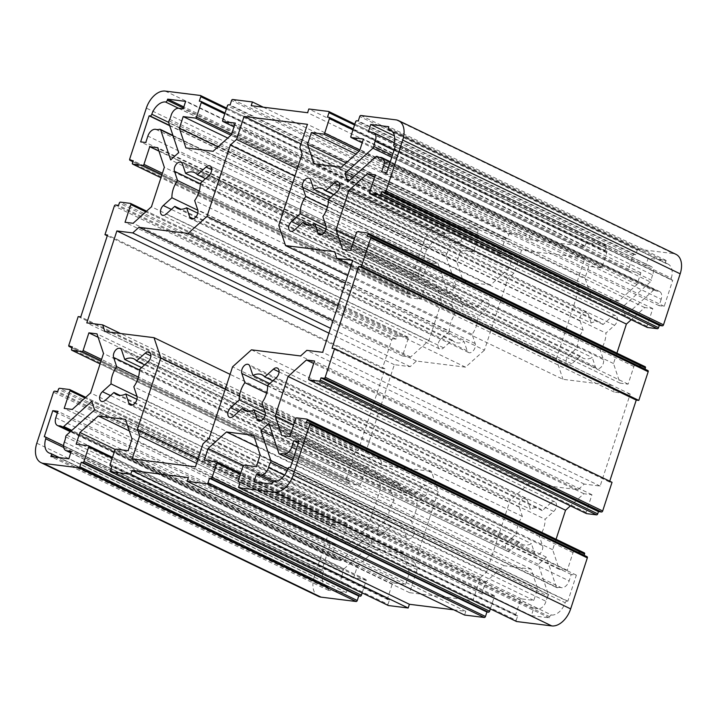 <?xml version="1.0" encoding="UTF-8"?>
<svg xmlns="http://www.w3.org/2000/svg" width="717" height="717" viewBox="0 0 717 717"><rect width="100%" height="100%" fill="white"/><g stroke="black" fill="none" stroke-linecap="round" stroke-linejoin="round"><path stroke-width="0.54" stroke-dasharray="3.58 2.69" d="M339.876 560.595L71.1 431.034L339.786 560.542A1.981 1.255 -64.3 0 0 339.876 560.595A1.981 1.255 -64.3 0 0 341.211 560.237L71.825 430.388M339.786 560.542A14.681 9.258 -64.3 0 0 339.141 560.183A14.681 9.258 -64.3 0 0 336.416 559.583L70.624 431.464M66.618 435.076L344.07 568.814A1.981 1.255 -64.3 0 0 343.138 570.615L65.686 436.877M64.369 442.057L341.821 575.796A14.681 9.258 -64.3 0 0 343.138 570.615M464.58 615.043L465.799 611.314L453.736 609.808M110.579 470.594L388.031 604.332A1.192 0.753 -64.3 0 0 388.157 605.408M388.031 604.332L389.492 599.86L387.96 599.672A1.192 0.753 115.7 0 1 387.556 598.453L392.298 583.934A1.192 0.753 115.7 0 1 393.436 582.912L405.607 584.436L409.443 572.704L402.909 553.103L375.735 549.706L357.398 566.215L353.562 577.947L365.742 579.461A1.192 0.753 115.7 0 1 366.145 580.671L362.148 592.896M36.818 443.178L314.279 576.916A19.843 12.512 -64.3 0 0 318.473 596.392M314.279 576.916L330.949 525.911L53.497 392.172M54.626 391.15L332.079 524.889A1.192 0.753 -64.3 0 0 330.949 525.911M332.079 524.889L335.162 525.274L335.888 523.043A1.192 0.753 115.7 0 1 337.026 522.021L347.019 523.267A1.192 0.753 115.7 0 1 347.422 524.477L341.642 542.169L349.717 543.172L368.054 526.663L380.96 487.202L374.426 467.592L366.351 466.588L360.57 484.271A1.192 0.753 115.7 0 1 359.432 485.292L349.43 484.047A1.192 0.753 115.7 0 1 349.027 482.828L349.762 480.596L346.687 480.211L71.996 347.808M68.823 345.262L346.275 479.001A1.192 0.753 -64.3 0 0 346.687 480.211M346.275 479.001L355.65 450.33L358.213 450.652L384.984 368.744L382.421 368.43L391.787 339.759L114.335 206.021M115.473 204.999L392.925 338.738A1.192 0.753 -64.3 0 0 391.787 339.759M392.925 338.738L395.999 339.123L396.734 336.891A1.192 0.753 115.7 0 1 397.863 335.87L407.865 337.115A1.192 0.753 115.7 0 1 408.269 338.325L402.488 356.008L410.563 357.021L428.9 340.512L441.797 301.05L435.264 281.44L427.189 280.437L421.408 298.12A1.192 0.753 115.7 0 1 420.279 299.141L410.276 297.896A1.192 0.753 115.7 0 1 409.873 296.677L410.608 294.445L407.525 294.06L132.842 161.657M129.669 159.111L407.122 292.85A1.192 0.753 -64.3 0 0 407.525 294.06M407.122 292.85L423.792 241.844L146.34 108.106M165.242 91.086L442.703 224.824A19.843 12.512 -64.3 0 0 423.792 241.844M442.703 224.824L477.827 229.207L226.653 108.133L477.979 229.252A1.192 0.753 -64.3 0 0 477.827 229.207M226.357 109.011L478.23 230.417A1.192 0.753 -64.3 0 0 477.979 229.252M478.23 230.417L476.769 234.889L478.302 235.077A1.192 0.753 115.7 0 1 478.705 236.296L473.964 250.816A1.192 0.753 115.7 0 1 472.826 251.837L460.655 250.314L456.819 262.046L463.352 281.647L490.527 285.043L508.864 268.534L512.7 256.803L500.52 255.288A1.192 0.753 115.7 0 1 500.116 254.078L504.858 239.559A1.192 0.753 115.7 0 1 505.996 238.537L507.528 238.725L508.989 234.262L231.537 100.514M232.675 99.502L510.128 233.24A1.192 0.753 -64.3 0 0 508.989 234.262M510.128 233.24L529.872 235.696L528.653 239.424L585.054 246.46L586.273 242.731L606.017 245.196L354.843 124.122M354.557 125L606.421 246.406A1.192 0.753 -64.3 0 0 606.017 245.196M606.421 246.406L604.96 250.878L606.492 251.067A1.192 0.753 115.7 0 1 606.905 252.285L602.155 266.805A1.192 0.753 115.7 0 1 601.016 267.826L588.845 266.303L585.009 278.035L591.543 297.636L618.717 301.032L637.054 284.524L640.89 272.792L628.71 271.277A1.192 0.753 115.7 0 1 628.307 270.067L633.048 255.548A1.192 0.753 115.7 0 1 634.187 254.526L635.728 254.714L637.18 250.251L359.728 116.504M360.866 115.491L638.318 249.229A1.192 0.753 -64.3 0 0 637.18 250.251M638.318 249.229L673.442 253.603L395.99 119.864M675.979 254.347A19.843 12.512 -64.3 0 0 673.442 253.603M647.155 327.337A1.192 0.753 115.7 0 1 647.03 326.262L652.811 308.579L644.735 307.566L631.256 319.701M616.907 353.114L613.501 363.537L620.026 383.147L628.11 384.151L633.882 366.468A1.192 0.753 115.7 0 1 635.02 365.446L645.022 366.692M645.013 369.165L644.691 370.142L647.774 370.528M609.728 481.206L609.468 481.994L612.031 482.317M586.309 513.489A1.192 0.753 115.7 0 1 586.183 512.413L591.964 494.73L583.889 493.717L570.409 505.852M556.06 539.265L552.655 549.688L559.188 569.298L567.264 570.302L573.044 552.619A1.192 0.753 115.7 0 1 574.174 551.597L584.176 552.852M584.167 555.317L583.853 556.293L586.927 556.679M238.77 486.583L516.222 620.322A1.192 0.753 -64.3 0 0 516.348 621.397M516.222 620.322L517.683 615.849L516.15 615.661A1.192 0.753 115.7 0 1 515.747 614.451L520.488 599.923A1.192 0.753 115.7 0 1 521.626 598.91L533.807 600.425L537.633 588.693L531.1 569.092L503.926 565.704L485.588 582.204L481.752 593.936L493.932 595.451A1.192 0.753 115.7 0 1 494.336 596.661L490.347 608.885M55.809 417.733L333.262 551.472A7.941 5.01 -64.3 0 0 334.947 559.26A7.941 5.01 -64.3 0 0 336.416 559.583M333.262 551.472L335.359 545.063L330.232 544.418L321.718 570.481L45.037 436.841M63.741 447.498L323.179 572.56A1.981 1.255 -64.3 0 0 322.74 570.651A1.981 1.255 -64.3 0 0 322.489 570.58M323.179 572.56A14.681 9.258 -64.3 0 0 326.387 586.64A14.681 9.258 -64.3 0 0 328.036 587.151L50.584 453.413M54.492 457.007L328.682 589.168A1.981 1.255 -64.3 0 0 328.261 587.223A1.981 1.255 -64.3 0 0 328.036 587.151M328.682 589.168L328.314 590.297L346.266 592.529L348.695 585.09L344.277 584.534L70.795 452.705M341.821 575.796A7.941 5.01 -64.3 0 0 343.264 584.238A7.941 5.01 -64.3 0 0 344.277 584.534M344.07 568.814L372.051 543.62L369.201 535.043L341.211 560.237M169.606 125.394L427.386 249.65A1.981 1.255 -64.3 0 0 429.259 247.992L168.638 122.365M427.386 249.65L426.606 249.552L418.092 275.615L423.218 276.26L425.315 269.843L147.863 136.105M155.867 129.383L433.319 263.121A7.941 5.01 -64.3 0 0 425.315 269.843M433.319 263.121A14.681 9.258 -64.3 0 0 437.02 263.049L159.568 129.311M173.111 135.925L438.141 263.677A1.981 1.255 -64.3 0 0 437.666 263.085A1.981 1.255 -64.3 0 0 437.02 263.049M438.141 263.677L448.116 293.603L456.137 286.379L446.162 256.453L168.71 122.715M168.988 120.823L446.44 254.571A1.981 1.255 -64.3 0 0 446.162 256.453M446.44 254.571A14.681 9.258 -64.3 0 0 448.475 249.48L171.022 115.733M178.784 108.276L456.236 242.014A7.941 5.01 -64.3 0 0 448.475 249.48M456.236 242.014L460.646 242.561L463.083 235.122L445.132 232.882L444.773 234.002L183.453 108.043M178.488 108.249L442.909 235.705A1.981 1.255 -64.3 0 0 444.773 234.002M442.909 235.705A14.681 9.258 -64.3 0 0 429.259 247.992M391.769 157.265L650.382 281.924A1.981 1.255 -64.3 0 0 651.314 280.123L392.405 155.32M650.382 281.924L622.401 307.118L625.251 315.695L653.241 290.502L375.789 156.763M378.54 157.095L654.666 290.197A1.981 1.255 -64.3 0 0 654.585 290.143A1.981 1.255 -64.3 0 0 653.241 290.502M654.666 290.197A14.681 9.258 -64.3 0 0 655.311 290.555A14.681 9.258 -64.3 0 0 658.036 291.156L380.584 157.417M388.345 167.751L661.191 299.267A7.941 5.01 -64.3 0 0 659.506 291.478A7.941 5.01 -64.3 0 0 658.036 291.156M661.191 299.267L659.093 305.675L664.22 306.32L672.734 280.257L395.21 146.752M393.821 144.44L671.282 278.178A1.981 1.255 -64.3 0 0 671.712 280.087A1.981 1.255 -64.3 0 0 671.963 280.159M671.282 278.178A14.681 9.258 -64.3 0 0 668.065 264.098A14.681 9.258 -64.3 0 0 666.416 263.587L392.038 131.328M388.318 127.832L665.77 261.571A1.981 1.255 -64.3 0 0 666.192 263.515A1.981 1.255 -64.3 0 0 666.416 263.587M665.77 261.571L666.138 260.45L648.195 258.21L645.757 265.657L650.176 266.204L372.723 132.466M394.045 150.301L652.631 274.943A7.941 5.01 -64.3 0 0 651.188 266.5A7.941 5.01 -64.3 0 0 650.176 266.204M652.631 274.943A14.681 9.258 -64.3 0 0 651.314 280.123M278.859 453.323L556.311 587.062A1.981 1.255 -64.3 0 0 556.786 587.653A1.981 1.255 -64.3 0 0 557.432 587.689L292.778 460.126M556.311 587.062L546.336 557.136L538.324 564.36L548.29 594.285L287.849 468.748M287.185 470.451L548.012 596.177A1.981 1.255 -64.3 0 0 548.29 594.285M548.012 596.177A14.681 9.258 -64.3 0 0 545.978 601.267L284.479 475.21M273.867 481.304L538.216 608.724A7.941 5.01 -64.3 0 0 545.978 601.267M538.216 608.724L533.807 608.177L531.369 615.625L549.321 617.857L549.688 616.737L272.227 482.998M274.091 481.295L551.543 615.034A1.981 1.255 -64.3 0 0 549.688 616.737M551.543 615.034A14.681 9.258 -64.3 0 0 565.193 602.746L287.741 469.008M289.614 467.35L567.066 601.088A1.981 1.255 -64.3 0 0 565.193 602.746M567.066 601.088L567.846 601.187L576.36 575.124L571.234 574.478L569.137 580.895L296.291 449.38M293.307 458.513L561.133 587.617A7.941 5.01 -64.3 0 0 569.137 580.895M561.133 587.617A14.681 9.258 -64.3 0 0 557.432 587.689M591.211 323.044L588.137 313.804A5.951 3.755 -64.3 0 0 586.712 312.056A5.951 3.755 -64.3 0 0 581.612 314.333A5.951 3.755 -64.3 0 0 580.116 321.028L583.19 330.259A19.843 12.512 -64.3 0 0 577.561 347.476L568.931 355.256A5.951 3.755 -64.3 0 0 566.152 360.669A5.951 3.755 -64.3 0 0 567.774 364.899A5.951 3.755 -64.3 0 0 571.79 363.824L580.42 356.053A19.843 12.512 -64.3 0 0 583.127 358.168A19.843 12.512 -64.3 0 0 592.278 357.532L595.352 366.763A5.951 3.755 -64.3 0 0 596.777 368.52A5.951 3.755 -64.3 0 0 601.877 366.244A5.951 3.755 -64.3 0 0 603.373 359.549L600.299 350.317A19.843 12.512 -64.3 0 0 605.928 333.1L614.559 325.321A5.951 3.755 -64.3 0 0 617.337 319.907A5.951 3.755 -64.3 0 0 615.715 315.677A5.951 3.755 -64.3 0 0 611.7 316.744L603.069 324.523A19.843 12.512 -64.3 0 0 600.362 322.408A19.843 12.512 -64.3 0 0 591.211 323.044L330.618 197.426M449.371 331.487L440.74 339.266A5.951 3.755 -64.3 0 0 437.962 344.68A5.951 3.755 -64.3 0 0 439.584 348.91A5.951 3.755 -64.3 0 0 443.599 347.835L452.23 340.064A19.843 12.512 -64.3 0 0 454.937 342.17A19.843 12.512 -64.3 0 0 464.087 341.543L467.161 350.774A5.951 3.755 -64.3 0 0 468.586 352.531A5.951 3.755 -64.3 0 0 473.677 350.255A5.951 3.755 -64.3 0 0 475.183 343.56L472.109 334.328A19.843 12.512 -64.3 0 0 477.737 317.111L486.368 309.332A5.951 3.755 -64.3 0 0 489.146 303.918A5.951 3.755 -64.3 0 0 487.524 299.688A5.951 3.755 -64.3 0 0 483.509 300.755L474.878 308.534A19.843 12.512 -64.3 0 0 472.171 306.419A19.843 12.512 -64.3 0 0 463.021 307.055L459.947 297.815A5.951 3.755 -64.3 0 0 458.522 296.067A5.951 3.755 -64.3 0 0 453.422 298.344A5.951 3.755 -64.3 0 0 451.925 305.039L454.999 314.27A19.843 12.512 -64.3 0 0 449.371 331.487L197.847 210.251M403.241 527.694L406.315 536.934A5.951 3.755 -64.3 0 0 407.74 538.682A5.951 3.755 -64.3 0 0 412.84 536.406A5.951 3.755 -64.3 0 0 414.336 529.711L411.262 520.479A19.843 12.512 -64.3 0 0 416.891 503.262L425.522 495.492A5.951 3.755 -64.3 0 0 428.3 490.069A5.951 3.755 -64.3 0 0 426.678 485.839A5.951 3.755 -64.3 0 0 422.663 486.915L414.032 494.685A19.843 12.512 -64.3 0 0 411.325 492.579A19.843 12.512 -64.3 0 0 402.174 493.206L399.1 483.975A5.951 3.755 -64.3 0 0 397.675 482.218A5.951 3.755 -64.3 0 0 392.584 484.495A5.951 3.755 -64.3 0 0 391.079 491.19L394.153 500.43A19.843 12.512 -64.3 0 0 388.533 517.638L379.893 525.418A5.951 3.755 -64.3 0 0 377.115 530.831A5.951 3.755 -64.3 0 0 378.737 535.07A5.951 3.755 -64.3 0 0 382.753 533.995L391.383 526.215A19.843 12.512 -64.3 0 0 394.09 528.33A19.843 12.512 -64.3 0 0 403.241 527.694L136.929 399.324M550.862 502.904L542.222 510.674A19.843 12.512 -64.3 0 0 539.516 508.568A19.843 12.512 -64.3 0 0 530.365 509.195L527.291 499.964A5.951 3.755 -64.3 0 0 525.866 498.207A5.951 3.755 -64.3 0 0 520.775 500.484A5.951 3.755 -64.3 0 0 519.269 507.179L522.343 516.419A19.843 12.512 -64.3 0 0 516.724 533.627L508.084 541.407A5.951 3.755 -64.3 0 0 505.306 546.82A5.951 3.755 -64.3 0 0 506.928 551.059A5.951 3.755 -64.3 0 0 510.943 549.984L519.574 542.204A19.843 12.512 -64.3 0 0 522.281 544.32A19.843 12.512 -64.3 0 0 531.431 543.683L534.506 552.924A5.951 3.755 -64.3 0 0 535.931 554.671A5.951 3.755 -64.3 0 0 541.03 552.395A5.951 3.755 -64.3 0 0 542.527 545.7L539.453 536.468A19.843 12.512 -64.3 0 0 545.081 519.251L553.712 511.481A5.951 3.755 -64.3 0 0 556.491 506.059A5.951 3.755 -64.3 0 0 554.868 501.828A5.951 3.755 -64.3 0 0 550.862 502.904L279.074 371.899M225.308 388.999L438.212 491.629L431.482 471.419L230.094 374.346M438.212 491.629L414.892 562.979L417.115 569.648L409.586 592.681L472.915 600.577L480.444 577.552L486.682 571.933L510.002 500.583L232.55 366.844M251.452 349.833L528.904 483.572L510.002 500.583M528.904 483.572L578.036 489.693L584.274 484.083L600.138 486.063L630.189 394.099L614.335 392.118L612.112 385.45L562.979 379.32L347.763 275.588M278.788 225.371L556.24 359.109L562.979 379.32M556.24 359.109L579.56 287.759L577.337 281.091L584.866 258.057L521.537 250.161L514.008 273.186L507.77 278.805L484.45 350.156L345.307 283.081M337.931 305.657L465.548 367.167L484.45 350.156M465.548 367.167L416.416 361.045L410.178 366.656L394.323 364.675L364.263 456.639L380.118 458.62L382.34 465.288L431.482 471.419M328.314 590.297L50.862 456.55M321.718 570.481L44.266 436.743M666.138 260.45L388.686 126.703M672.734 280.257L395.282 146.519M549.321 617.857L271.868 484.118M567.846 601.187L290.394 467.448M517.683 615.849L240.231 482.111M78.198 316.591L355.65 450.33M382.421 368.43L107.272 235.794M507.528 238.725L230.076 104.987M476.769 234.889L199.317 101.151M586.273 242.731L308.821 108.993M382.34 465.288L104.888 331.55M507.77 278.805L294.866 176.176M612.112 385.45L334.66 251.712M578.036 489.693L300.584 355.955M579.56 287.759L302.108 154.021M486.682 571.933L209.23 438.195M480.444 577.552L202.992 443.814M472.915 600.577L195.463 466.839M409.586 592.681L132.134 458.943M417.115 569.648L196.601 463.361M414.892 562.979L198.179 458.522M514.008 273.186L297.304 168.728M521.537 250.161L301.023 143.866M584.866 258.057L307.414 124.319M577.337 281.091L299.885 147.352M416.416 361.045L332.975 320.822M585.054 246.46L307.602 112.721M528.653 239.424L251.201 105.686M263.264 107.191L529.872 235.696M384.984 368.744L107.532 235.006M358.213 450.652L80.761 316.914M465.799 611.314L188.347 477.576M622.401 307.118L353.006 177.269M625.251 315.695L347.799 181.957M448.116 293.603L170.664 159.864M456.137 286.379L178.676 152.64M372.051 543.62L94.599 409.882M369.201 535.043L91.749 401.305M583.19 330.259L327.463 206.998M326.038 226.24L577.561 347.476M580.42 356.053L309.009 225.228M325.966 229.162L592.278 357.532M600.299 350.317L322.847 216.57M328.467 199.362L605.928 333.1M452.23 340.064L180.818 209.239M197.767 213.173L464.087 341.543M472.109 334.328L194.657 200.581M200.276 183.373L477.737 317.111M474.878 308.534L205.492 178.676M202.427 181.437L463.021 307.055M411.262 520.479L133.81 386.741M139.439 369.524L416.891 503.262M414.032 494.685L144.646 364.836M141.581 367.588L402.174 493.206M394.153 500.43L138.426 377.16M137.001 396.402L388.533 517.638M603.069 324.523L333.683 194.674M454.999 314.27L199.272 191.009M391.383 526.215L119.972 395.39M645.757 265.657L368.305 131.91M423.218 276.26L145.766 142.522M648.195 258.21L394.449 135.898M664.22 306.32L386.768 172.582M659.093 305.675L381.641 171.937M426.606 249.552L169.714 125.726M418.092 275.615L140.64 141.876M445.132 232.882L183.821 106.923M463.083 235.122L185.631 101.375M460.646 242.561L183.194 108.823M348.695 585.09L71.243 451.343M346.266 592.529L68.805 458.79M330.232 544.418L57.387 412.902M335.359 545.063L57.907 411.325M463.352 281.647L185.9 147.908M456.819 262.046L217.959 146.904M460.655 250.314L227.782 138.067M512.7 256.803L235.248 123.064M508.864 268.534L231.412 134.796M490.527 285.043L213.074 151.296M368.054 526.663L90.602 392.925M349.717 543.172L72.265 409.434M341.642 542.169L64.189 408.421M335.162 525.274L57.701 391.536M366.351 466.588L98.112 337.295M374.426 467.592L96.974 333.853M380.96 487.202L103.499 353.463M349.762 480.596L72.309 346.858M531.1 569.092L253.648 435.353M537.633 588.693L260.181 454.954M533.807 600.425L256.345 466.686M481.752 593.936L204.3 460.197M485.588 582.204L243.457 465.485M503.926 565.704L257.502 446.915M591.543 297.636L314.091 163.897M585.009 278.035L346.15 162.893M588.845 266.303L355.973 154.056M604.96 250.878L327.508 117.14M640.89 272.792L363.438 139.053M637.054 284.524L359.602 150.785M618.717 301.032L341.265 167.294M635.728 254.714L358.267 120.976M428.9 340.512L151.448 206.774M410.563 357.021L133.111 223.283M402.488 356.008L125.036 222.27M395.999 339.123L118.547 205.385M427.189 280.437L158.959 151.135M435.264 281.44L157.812 147.702M441.797 301.05L164.345 167.312M410.608 294.445L133.147 160.707M402.909 553.103L125.457 419.364M409.443 572.704L131.991 438.965M405.607 584.436L128.155 450.697M389.492 599.86L112.04 466.122M353.562 577.947L76.11 444.208M357.398 566.215L115.258 449.496M375.735 549.706L129.311 430.926M644.735 307.566L374.543 177.332M652.811 308.579L375.358 174.831M628.11 384.151L350.649 250.412M620.026 383.147L342.574 249.408M613.501 363.537L354.485 238.689M644.691 370.142L367.238 236.404M614.335 392.118L351.142 265.254M630.189 394.099L352.737 260.361M600.138 486.063L322.677 352.325M584.274 484.083L306.822 350.344M380.118 458.62L120.564 333.504M364.263 456.639L86.811 322.901M394.323 364.675L328.942 333.163M410.178 366.656L330.546 328.269M609.468 481.994L332.016 348.256M546.336 557.136L268.884 423.397M538.324 564.36L273.285 436.608M267.629 385.513L545.081 519.251M542.222 510.674L272.836 380.826M269.771 383.586L530.365 509.195M522.343 516.419L266.616 393.149M265.191 412.392L516.724 533.627M519.574 542.204L248.163 411.379M539.453 536.468L262.001 402.73M265.12 415.313L531.431 543.683M533.807 608.177L272.585 482.263M571.234 574.478L298.389 442.963M576.36 575.124L298.908 441.385M531.369 615.625L253.917 481.878M583.889 493.717L313.696 363.483M591.964 494.73L314.512 360.992M567.264 570.302L289.811 436.563M559.188 569.298L281.736 435.56M552.655 549.688L293.638 424.84M583.853 556.293L306.392 422.555M588.137 313.804L310.685 180.066M580.116 321.028L328.476 199.729M568.931 355.256L299.545 225.398M571.79 363.824L294.337 230.085M595.352 366.763L321.583 234.8M603.373 359.549L325.921 225.81M440.74 339.266L171.354 209.409M443.599 347.835L166.138 214.096M467.161 350.774L193.393 218.81M475.183 343.56L197.731 209.821M486.368 309.332L208.916 175.593M483.509 300.755L211.73 169.75M406.315 536.934L132.546 404.971M414.336 529.711L136.884 395.972M425.522 495.492L148.069 361.744M422.663 486.915L150.884 355.91M399.1 483.975L121.648 350.237M391.079 491.19L139.448 369.9M614.559 325.321L337.107 191.582M611.7 316.744L339.921 185.748M459.947 297.815L182.494 164.076M451.925 305.039L200.285 183.74M379.893 525.418L110.508 395.56M382.753 533.995L105.3 400.256M472.826 251.837L230.928 135.226M473.964 250.816L231.663 134.016M478.705 236.296L224.771 113.886M478.302 235.077L225.057 113.008M505.996 238.537L228.544 104.799M504.858 239.559L227.406 105.811M500.116 254.078L222.664 120.339M500.52 255.288L234.011 126.828M347.422 524.477L84.991 397.98M347.019 523.267L85.726 397.317L347.171 523.311M337.026 522.021L59.565 388.282M335.888 523.043L58.436 389.304M349.027 482.828L71.575 349.089M349.43 484.047L100.102 363.86L349.278 484.002M359.432 485.292L101.115 360.776M360.57 484.271L101.554 359.423M521.626 598.91L244.174 465.163M520.488 599.923L243.036 466.184M515.747 614.451L238.295 480.704M516.15 615.661L240.078 482.586M494.336 596.661L240.401 474.26M493.932 595.451L240.688 473.381M601.016 267.826L359.118 151.224M602.155 266.805L359.853 150.005M606.905 252.285L352.961 129.876M606.492 251.067L353.248 128.997M634.187 254.526L356.734 120.788M633.048 255.548L355.596 121.8M628.307 270.067L350.855 136.329M628.71 271.277L362.21 142.817M408.269 338.325L145.838 211.829M407.865 337.115L146.573 211.165L408.018 337.16M397.863 335.87L120.411 202.131M396.734 336.891L119.282 203.153M409.873 296.677L132.421 162.938M410.276 297.896L160.949 177.708M420.279 299.141L161.961 174.625M421.408 298.12L162.4 173.272M393.436 582.912L115.984 449.174M392.298 583.934L114.845 450.195M387.556 598.453L110.095 464.715M387.96 599.672L111.888 466.597M366.145 580.671L112.21 458.271M365.742 579.461L112.497 457.392M647.03 326.262L369.578 192.523M635.02 365.446L357.568 231.708M633.882 366.468L356.43 232.729M553.712 511.481L276.26 377.734M527.291 499.964L249.839 366.226M519.269 507.179L267.638 385.889M508.084 541.407L238.698 411.549M510.943 549.984L233.491 416.245M534.506 552.924L260.737 420.96M542.527 545.7L265.075 411.961M586.183 512.413L308.731 378.675M574.174 551.597L296.721 417.859M573.044 552.619L295.592 418.88M339.141 560.183L61.689 426.445M328.261 587.223L59.377 457.616M63.589 445.732L322.74 570.651M172.967 135.495L437.666 263.085M666.192 263.515L392.127 131.408M395.192 146.797L671.712 280.087M654.585 290.143L378.585 157.113M655.311 290.555L377.859 156.817M292.706 460.359L556.786 587.653M346.535 480.166L71.987 347.835M407.373 294.015L132.833 161.684M354.852 124.104L606.17 245.241M586.712 312.056L309.26 178.318M567.774 364.899L290.322 231.161M596.777 368.52L319.325 234.782M305.675 224.421L583.127 358.168M439.584 348.91L162.132 215.172M468.586 352.531L191.134 218.793M487.524 299.688L210.072 165.941M194.719 172.68L472.171 306.419M177.484 208.432L454.937 342.17M407.74 538.682L130.288 404.944M426.678 485.839L149.226 352.101M397.675 482.218L120.223 348.48M133.873 358.832L411.325 492.579M615.715 315.677L338.263 181.93M458.522 296.067L181.069 162.329M378.737 535.07L101.285 401.323M659.506 291.478L390.317 161.719M394.296 142.674L651.188 266.5M334.947 559.26L70.347 431.715M70.741 452.875L343.264 584.238M668.065 264.098L390.613 130.36M326.387 586.64L48.935 452.902M478.454 235.122L225.066 112.981M500.367 255.243L234.011 126.855M515.998 615.616L240.07 482.613M494.085 595.495L240.697 473.354M606.645 251.111L353.257 128.97M628.558 271.232L362.202 142.844M410.124 297.851L160.94 177.735M387.807 599.627L111.879 466.624M365.894 579.506L112.506 457.365M322.91 188.67L600.362 322.408M116.638 394.592L394.09 528.33M554.868 501.828L277.416 368.09M525.866 498.207L248.414 364.469M506.928 551.059L229.476 417.312M244.829 410.581L522.281 544.32M535.931 554.671L258.478 420.933M262.063 374.83L539.516 508.568"/><path stroke-width="1.08" d="M71.825 430.388L63.759 426.498A1.981 1.255 115.7 0 1 62.415 426.857A1.981 1.255 115.7 0 1 62.334 426.803A14.681 9.258 115.7 0 0 61.689 426.445A14.681 9.258 115.7 0 0 58.964 425.844A7.941 5.01 115.7 0 1 57.494 425.522A7.941 5.01 115.7 0 1 55.809 417.733L57.907 411.325L52.78 410.68L44.266 436.743L45.037 436.841A1.981 1.255 115.7 0 1 45.288 436.913A1.981 1.255 115.7 0 1 45.718 438.822L63.741 447.498M208.011 482.738A1.192 0.753 115.7 0 1 206.872 483.76L484.325 617.498A1.192 0.753 -64.3 0 0 485.463 616.486L208.011 482.738L209.472 478.275L211.004 478.463A1.192 0.753 -64.3 0 0 212.142 477.441L216.884 462.922A1.192 0.753 -64.3 0 0 216.48 461.712L204.3 460.197L208.136 448.466L226.473 431.957L253.648 435.353L260.181 454.954L256.345 466.686L244.174 465.163A1.192 0.753 -64.3 0 0 243.036 466.184L238.295 480.704A1.192 0.753 -64.3 0 0 238.698 481.923L240.231 482.111L238.77 486.583A1.192 0.753 115.7 0 0 239.021 487.748L516.482 621.487A1.192 0.753 -64.3 0 0 516.634 621.531L239.173 487.793A1.192 0.753 115.7 0 1 239.021 487.748M239.173 487.793L274.297 492.176L551.758 625.914A19.843 12.512 -64.3 0 0 570.66 608.894L293.208 475.156A19.843 12.512 115.7 0 1 274.297 492.176M293.208 475.156L309.878 424.15L587.331 557.889A1.192 0.753 -64.3 0 0 586.927 556.679L309.753 423.075M307.001 419.248L584.176 552.852A1.192 0.753 115.7 0 1 584.579 554.062L307.127 420.323L306.392 422.555L309.475 422.94A1.192 0.753 115.7 0 1 309.878 424.15M307.127 420.323A1.192 0.753 -64.3 0 0 306.724 419.104L296.721 417.859A1.192 0.753 -64.3 0 0 295.592 418.88L289.811 436.563L281.736 435.56L275.203 415.95L288.1 376.488L306.437 359.979L314.512 360.992L308.731 378.675A1.192 0.753 -64.3 0 0 309.135 379.885L319.137 381.13A1.192 0.753 -64.3 0 0 320.266 380.109L321.001 377.877L324.075 378.262L601.527 512.001A1.192 0.753 -64.3 0 0 602.665 510.979L325.213 377.241A1.192 0.753 115.7 0 1 324.075 378.262M325.213 377.241L334.579 348.57L332.016 348.256L358.787 266.348L361.35 266.67L370.725 237.999L648.177 371.738A1.192 0.753 -64.3 0 0 647.774 370.528L370.599 236.924M367.848 233.088L645.022 366.692A1.192 0.753 115.7 0 1 645.425 367.911L367.973 234.172L367.238 236.404L370.313 236.789A1.192 0.753 115.7 0 1 370.725 237.999M367.973 234.172A1.192 0.753 -64.3 0 0 367.57 232.953L357.568 231.708A1.192 0.753 -64.3 0 0 356.43 232.729L350.649 250.412L342.574 249.408L336.04 229.798L348.946 190.337L367.283 173.828L375.358 174.831L369.578 192.523A1.192 0.753 -64.3 0 0 369.981 193.733L379.974 194.979A1.192 0.753 -64.3 0 0 381.112 193.957L381.838 191.726L384.921 192.111L662.374 325.85A1.192 0.753 -64.3 0 0 663.503 324.828L386.051 191.089A1.192 0.753 115.7 0 1 384.921 192.111M386.051 191.089L402.721 140.084L680.182 273.822A19.843 12.512 -64.3 0 0 675.979 254.347L398.527 120.608A19.843 12.512 115.7 0 1 402.721 140.084M362.202 142.844L351.106 137.494A1.192 0.753 -64.3 0 1 350.855 136.329L355.596 121.8A1.192 0.753 -64.3 0 1 356.734 120.788L358.267 120.976L359.728 116.504A1.192 0.753 115.7 0 1 360.866 115.491L395.99 119.864A19.843 12.512 115.7 0 1 398.527 120.608M351.106 137.494A1.192 0.753 -64.3 0 0 351.258 137.539L363.438 139.053L359.602 150.785L341.265 167.294L314.091 163.897L307.557 144.296L311.393 132.564L323.564 134.088A1.192 0.753 -64.3 0 0 324.702 133.066L329.444 118.547A1.192 0.753 -64.3 0 0 329.04 117.328L327.508 117.14L328.969 112.668L354.557 125M234.011 126.855L222.915 121.505A1.192 0.753 -64.3 0 1 222.664 120.339L227.406 105.811A1.192 0.753 -64.3 0 1 228.544 104.799L230.076 104.987L231.537 100.514A1.192 0.753 115.7 0 1 232.675 99.502L252.42 101.957L251.201 105.686L307.602 112.721L308.821 108.993L328.565 111.458A1.192 0.753 115.7 0 1 328.969 112.668M222.915 121.505A1.192 0.753 -64.3 0 0 223.068 121.549L235.248 123.064L231.412 134.796L213.074 151.296L185.9 147.908L179.367 128.307L183.194 116.575L195.374 118.09A1.192 0.753 -64.3 0 0 196.512 117.077L201.253 102.549A1.192 0.753 -64.3 0 0 200.85 101.339L199.317 101.151L200.778 96.678L226.357 109.011M132.842 161.657L130.073 160.321A1.192 0.753 115.7 0 1 129.669 159.111L146.34 108.106A19.843 12.512 115.7 0 1 165.242 91.086L200.366 95.469A1.192 0.753 115.7 0 1 200.778 96.678M130.073 160.321L133.147 160.707L132.421 162.938A1.192 0.753 -64.3 0 0 132.824 164.148L142.826 165.403A1.192 0.753 -64.3 0 0 143.956 164.381L149.736 146.698L157.812 147.702L164.345 167.312L151.448 206.774L133.111 223.283L125.036 222.27L130.817 204.587A1.192 0.753 -64.3 0 0 130.413 203.377L120.411 202.131A1.192 0.753 -64.3 0 0 119.282 203.153L118.547 205.385L115.473 204.999A1.192 0.753 115.7 0 0 114.335 206.021L104.969 234.683L107.532 235.006L80.761 316.914L78.198 316.591L68.823 345.262A1.192 0.753 115.7 0 0 69.226 346.472L72.309 346.858L71.575 349.089A1.192 0.753 -64.3 0 0 71.978 350.308L81.98 351.554A1.192 0.753 -64.3 0 0 83.118 350.532L88.89 332.849L96.974 333.853L103.499 353.463L90.602 392.925L72.265 409.434L64.189 408.421L69.97 390.738A1.192 0.753 -64.3 0 0 69.567 389.528L59.565 388.282A1.192 0.753 -64.3 0 0 58.436 389.304L57.701 391.536L54.626 391.15A1.192 0.753 115.7 0 0 53.497 392.172L36.818 443.178A19.843 12.512 115.7 0 0 41.021 462.653L318.473 596.392A19.843 12.512 -64.3 0 0 321.01 597.136L43.558 463.397A19.843 12.512 115.7 0 1 41.021 462.653M43.558 463.397L78.682 467.771L356.134 601.509A1.192 0.753 -64.3 0 0 357.272 600.496L79.82 466.749A1.192 0.753 115.7 0 1 78.682 467.771M79.82 466.749L81.272 462.286L82.814 462.474A1.192 0.753 -64.3 0 0 83.952 461.452L88.693 446.933A1.192 0.753 -64.3 0 0 88.29 445.723L76.11 444.208L79.945 432.476L98.283 415.968L125.457 419.364L131.991 438.965L128.155 450.697L115.984 449.174A1.192 0.753 -64.3 0 0 114.845 450.195L110.095 464.715A1.192 0.753 -64.3 0 0 110.508 465.933L112.04 466.122L110.579 470.594A1.192 0.753 115.7 0 0 110.83 471.759L388.282 605.498A1.192 0.753 -64.3 0 0 388.435 605.542L110.983 471.804A1.192 0.753 115.7 0 1 110.83 471.759M110.983 471.804L130.727 474.269L131.946 470.54L188.347 477.576L187.128 481.304L206.872 483.76M168.638 122.365L151.807 114.254A1.981 1.255 115.7 0 1 149.934 115.912L169.606 125.394M151.807 114.254A14.681 9.258 115.7 0 1 165.457 101.966L178.488 108.249M183.453 108.043L167.312 100.263A1.981 1.255 115.7 0 1 165.457 101.966M167.312 100.263L167.679 99.143L185.631 101.375L183.194 108.823L178.784 108.276A7.941 5.01 115.7 0 0 171.022 115.733A14.681 9.258 115.7 0 1 168.988 120.823A1.981 1.255 115.7 0 0 168.71 122.715L178.676 152.64L170.664 159.864L160.689 129.938L173.111 135.925M169.714 125.726L149.154 115.813L140.64 141.876L145.766 142.522L147.863 136.105A7.941 5.01 115.7 0 1 155.867 129.383A14.681 9.258 115.7 0 0 159.568 129.311A1.981 1.255 115.7 0 1 160.214 129.347A1.981 1.255 115.7 0 1 160.689 129.938M149.154 115.813L149.934 115.912M264.77 376.936L273.401 369.165A5.951 3.755 115.7 0 1 277.416 368.09A5.951 3.755 115.7 0 1 279.038 372.32A5.951 3.755 115.7 0 1 276.26 377.734L267.629 385.513A19.843 12.512 115.7 0 1 262.001 402.73L265.075 411.961A5.951 3.755 115.7 0 1 263.578 418.656A5.951 3.755 115.7 0 1 258.478 420.933A5.951 3.755 115.7 0 1 257.053 419.185L253.979 409.945A19.843 12.512 115.7 0 1 244.829 410.581A19.843 12.512 115.7 0 1 242.122 408.466L233.491 416.245A5.951 3.755 115.7 0 1 229.476 417.312A5.951 3.755 115.7 0 1 227.854 413.082A5.951 3.755 115.7 0 1 230.632 407.668L239.263 399.889A19.843 12.512 115.7 0 1 244.891 382.672L241.817 373.44A5.951 3.755 115.7 0 1 243.323 366.745A5.951 3.755 115.7 0 1 248.414 364.469A5.951 3.755 115.7 0 1 249.839 366.226L252.913 375.457A19.843 12.512 115.7 0 1 262.063 374.83A19.843 12.512 115.7 0 1 264.77 376.936L272.836 380.826M128.863 403.196L125.789 393.956A19.843 12.512 115.7 0 1 116.638 394.592A19.843 12.512 115.7 0 1 113.931 392.477L105.3 400.256A5.951 3.755 115.7 0 1 101.285 401.323A5.951 3.755 115.7 0 1 99.663 397.093A5.951 3.755 115.7 0 1 102.441 391.679L111.072 383.9A19.843 12.512 115.7 0 1 116.701 366.683L113.627 357.451A5.951 3.755 115.7 0 1 115.123 350.756A5.951 3.755 115.7 0 1 120.223 348.48A5.951 3.755 115.7 0 1 121.648 350.237L124.722 359.468A19.843 12.512 115.7 0 1 133.873 358.832A19.843 12.512 115.7 0 1 136.58 360.947L145.21 353.176A5.951 3.755 115.7 0 1 149.226 352.101A5.951 3.755 115.7 0 1 150.848 356.331A5.951 3.755 115.7 0 1 148.069 361.744L139.439 369.524A19.843 12.512 115.7 0 1 133.81 386.741L136.884 395.972A5.951 3.755 115.7 0 1 135.388 402.667A5.951 3.755 115.7 0 1 130.288 404.944A5.951 3.755 115.7 0 1 128.863 403.196L132.546 404.971M163.288 205.519L171.919 197.749A19.843 12.512 115.7 0 1 177.547 180.532L174.473 171.3A5.951 3.755 115.7 0 1 175.97 164.605A5.951 3.755 115.7 0 1 181.069 162.329A5.951 3.755 115.7 0 1 182.494 164.076L185.569 173.317A19.843 12.512 115.7 0 1 194.719 172.68A19.843 12.512 115.7 0 1 197.426 174.796L206.057 167.016A5.951 3.755 115.7 0 1 210.072 165.941A5.951 3.755 115.7 0 1 211.694 170.18A5.951 3.755 115.7 0 1 208.916 175.593L200.276 183.373A19.843 12.512 115.7 0 1 194.657 200.581L197.731 209.821A5.951 3.755 115.7 0 1 196.225 216.516A5.951 3.755 115.7 0 1 191.134 218.793A5.951 3.755 115.7 0 1 189.709 217.036L186.635 207.805A19.843 12.512 115.7 0 1 177.484 208.432A19.843 12.512 115.7 0 1 174.778 206.326L166.138 214.096A5.951 3.755 115.7 0 1 162.132 215.172A5.951 3.755 115.7 0 1 160.509 210.941A5.951 3.755 115.7 0 1 163.288 205.519L171.354 209.409M310.685 180.066L313.759 189.306A19.843 12.512 115.7 0 1 322.91 188.67A19.843 12.512 115.7 0 1 325.617 190.785L334.247 183.005A5.951 3.755 115.7 0 1 338.263 181.93A5.951 3.755 115.7 0 1 339.885 186.169A5.951 3.755 115.7 0 1 337.107 191.582L328.467 199.362A19.843 12.512 115.7 0 1 322.847 216.57L325.921 225.81A5.951 3.755 115.7 0 1 324.416 232.505A5.951 3.755 115.7 0 1 319.325 234.782A5.951 3.755 115.7 0 1 317.9 233.025L314.826 223.794A19.843 12.512 115.7 0 1 305.675 224.421A19.843 12.512 115.7 0 1 302.968 222.315L294.337 230.085A5.951 3.755 115.7 0 1 290.322 231.161A5.951 3.755 115.7 0 1 288.7 226.93A5.951 3.755 115.7 0 1 291.478 221.508L300.109 213.738A19.843 12.512 115.7 0 1 305.738 196.521L302.664 187.289A5.951 3.755 115.7 0 1 304.16 180.594A5.951 3.755 115.7 0 1 309.26 178.318A5.951 3.755 115.7 0 1 310.685 180.066M230.094 374.346L154.021 337.68L160.76 357.891L225.308 388.999M154.021 337.68L104.888 331.55L102.665 324.882L86.811 322.901L116.862 230.937L132.726 232.917L138.964 227.307L188.096 233.428L337.931 305.657M345.307 283.081L206.998 216.417L188.096 233.428M206.998 216.417L230.318 145.067L236.556 139.448L244.085 116.423L307.414 124.319L299.885 147.352L302.108 154.021L278.788 225.371L285.518 245.581L334.66 251.712L336.882 258.38L352.737 260.361L322.677 352.325L306.822 350.344L300.584 355.955L251.452 349.833L232.55 366.844L209.23 438.195L202.992 443.814L195.463 466.839L132.134 458.943L139.663 435.909L137.44 429.241L160.76 357.891M292.778 460.126L279.98 453.951A1.981 1.255 115.7 0 1 279.334 453.915A1.981 1.255 115.7 0 1 278.859 453.323L268.884 423.397L260.863 430.621L270.838 460.547A1.981 1.255 115.7 0 1 270.56 462.429L287.185 470.451M279.98 453.951A14.681 9.258 115.7 0 1 283.681 453.879L293.307 458.513M296.291 449.38L291.685 447.157A7.941 5.01 115.7 0 1 283.681 453.879M291.685 447.157L293.782 440.74L298.908 441.385L290.394 467.448L289.614 467.35A1.981 1.255 115.7 0 0 287.741 469.008A14.681 9.258 115.7 0 1 274.091 481.295A1.981 1.255 115.7 0 0 272.227 482.998L271.868 484.118L253.917 481.878L256.354 474.439L260.764 474.986L273.867 481.304M284.479 475.21L268.525 467.52A7.941 5.01 115.7 0 1 260.764 474.986M268.525 467.52A14.681 9.258 115.7 0 1 270.56 462.429M392.405 155.32L373.862 146.385A1.981 1.255 115.7 0 1 372.93 148.186L391.769 157.265M373.862 146.385A14.681 9.258 115.7 0 1 375.179 141.204L394.045 150.301M394.449 135.898L370.734 124.471L368.305 131.91L372.723 132.466A7.941 5.01 115.7 0 1 373.736 132.762A7.941 5.01 115.7 0 1 375.179 141.204M370.734 124.471L388.686 126.703L388.318 127.832A1.981 1.255 115.7 0 0 388.739 129.777A1.981 1.255 115.7 0 0 388.964 129.849A14.681 9.258 115.7 0 1 390.613 130.36A14.681 9.258 115.7 0 1 393.821 144.44A1.981 1.255 115.7 0 0 394.26 146.349L395.192 146.797M395.21 146.752L394.511 146.42A1.981 1.255 115.7 0 1 394.26 146.349M394.511 146.42L395.282 146.519L386.768 172.582L381.641 171.937L383.738 165.528L388.345 167.751M353.006 177.269L344.949 173.38L347.799 181.957L375.789 156.763A1.981 1.255 115.7 0 1 377.124 156.405A1.981 1.255 115.7 0 1 377.214 156.458A14.681 9.258 115.7 0 0 377.859 156.817A14.681 9.258 115.7 0 0 380.584 157.417A7.941 5.01 115.7 0 1 382.053 157.74A7.941 5.01 115.7 0 1 383.738 165.528M344.949 173.38L372.93 148.186M63.759 426.498L91.749 401.305L94.599 409.882L66.618 435.076A1.981 1.255 115.7 0 0 65.686 436.877A14.681 9.258 115.7 0 1 64.369 442.057A7.941 5.01 115.7 0 0 65.812 450.5L70.741 452.875M70.795 452.705L66.824 450.796A7.941 5.01 115.7 0 1 65.812 450.5M66.824 450.796L71.243 451.343L68.805 458.79L50.862 456.55L51.23 455.429L54.492 457.007M45.718 438.822A14.681 9.258 115.7 0 0 48.935 452.902A14.681 9.258 115.7 0 0 50.584 453.413A1.981 1.255 115.7 0 1 50.808 453.485A1.981 1.255 115.7 0 1 51.23 455.429M484.325 617.498L464.58 615.043L187.128 481.304M453.736 609.808L409.398 604.279L408.179 608.007L388.435 605.542M362.148 592.896L361.404 595.2A1.192 0.753 115.7 0 1 360.266 596.212L358.733 596.024L357.272 600.496M356.134 601.509L321.01 597.136M680.182 273.822L663.503 324.828M662.374 325.85L659.299 325.464L658.564 327.696A1.192 0.753 115.7 0 1 657.435 328.718L647.433 327.472A1.192 0.753 115.7 0 1 647.155 327.337M631.256 319.701L626.398 324.075L616.907 353.114M645.425 367.911L645.013 369.165M648.177 371.738L638.802 400.409L636.239 400.086L609.728 481.206M334.579 348.57L612.031 482.317L602.665 510.979M601.527 512.001L598.453 511.615L597.718 513.847A1.192 0.753 115.7 0 1 596.589 514.869L586.587 513.623A1.192 0.753 115.7 0 1 586.309 513.489M570.409 505.852L565.552 510.226L556.06 539.265M584.579 554.062L584.167 555.317M587.331 557.889L570.66 608.894M551.758 625.914L516.634 621.531M490.347 608.885L489.594 611.189A1.192 0.753 115.7 0 1 488.456 612.201L486.924 612.013L485.463 616.486M486.924 612.013L209.472 478.275M408.179 608.007L130.727 474.269M107.272 235.794L104.969 234.683M361.35 266.67L638.802 400.409M294.866 176.176L230.318 145.067M347.763 275.588L285.518 245.581M196.601 463.361L139.663 435.909M198.179 458.522L137.44 429.241M297.304 168.728L236.556 139.448M301.023 143.866L244.085 116.423M332.975 320.822L138.964 227.307M252.42 101.957L263.264 107.191M409.398 604.279L131.946 470.54M313.759 189.306L330.618 197.426M327.463 206.998L305.738 196.521M300.109 213.738L326.038 226.24M309.009 225.228L302.968 222.315M314.826 223.794L325.966 229.162M171.919 197.749L197.847 210.251M180.818 209.239L174.778 206.326M186.635 207.805L197.767 213.173M205.492 178.676L197.426 174.796M185.569 173.317L202.427 181.437M125.789 393.956L136.929 399.324M144.646 364.836L136.58 360.947M124.722 359.468L141.581 367.588M138.426 377.16L116.701 366.683M111.072 383.9L137.001 396.402M333.683 194.674L325.617 190.785M199.272 191.009L177.547 180.532M119.972 395.39L113.931 392.477M183.821 106.923L167.679 99.143M57.387 412.902L52.78 410.68M217.959 146.904L179.367 128.307M227.782 138.067L183.194 116.575M98.112 337.295L88.89 332.849M243.457 465.485L208.136 448.466M257.502 446.915L226.473 431.957M346.15 162.893L307.557 144.296M355.973 154.056L311.393 132.564M158.959 151.135L149.736 146.698M115.258 449.496L79.945 432.476M129.311 430.926L98.283 415.968M358.733 596.024L81.272 462.286M626.398 324.075L348.946 190.337M374.543 177.332L367.283 173.828M659.299 325.464L381.838 191.726M354.485 238.689L336.04 229.798M351.142 265.254L336.882 258.38M120.564 333.504L102.665 324.882M328.942 333.163L116.862 230.937M330.546 328.269L132.726 232.917M636.239 400.086L358.787 266.348M273.285 436.608L260.863 430.621M252.913 375.457L269.771 383.586M266.616 393.149L244.891 382.672M239.263 399.889L265.191 412.392M248.163 411.379L242.122 408.466M253.979 409.945L265.12 415.313M272.585 482.263L256.354 474.439M298.389 442.963L293.782 440.74M565.552 510.226L288.1 376.488M313.696 363.483L306.437 359.979M598.453 511.615L321.001 377.877M293.638 424.84L275.203 415.95M62.513 426.893L71.1 431.034L62.415 426.857M70.624 431.464L58.964 425.844M392.038 131.328L388.964 129.849M377.214 156.458L378.54 157.095M287.849 468.748L270.838 460.547M71.996 347.808L69.226 346.472M200.518 95.513L226.653 108.115L200.652 95.603M354.843 124.122L328.843 111.592M328.476 199.729L302.664 187.289M299.545 225.398L291.478 221.508M321.583 234.8L317.9 233.025M193.393 218.81L189.709 217.036M211.73 169.75L206.057 167.016M150.884 355.91L145.21 353.176M139.448 369.9L113.627 357.451M339.921 185.748L334.247 183.005M200.285 183.74L174.473 171.3M110.508 395.56L102.441 391.679M230.928 135.226L195.374 118.09M231.663 134.016L196.512 117.077M224.771 113.886L201.253 102.549M225.057 113.008L201.136 101.473M234.011 126.828L223.068 121.549M84.991 397.98L69.97 390.738M69.719 389.573L85.744 397.299L69.845 389.663M71.825 350.263L100.093 363.886L71.978 350.308M101.115 360.776L81.98 351.554M101.554 359.423L83.118 350.532M240.078 482.586L238.698 481.923M488.456 612.201L211.004 478.463M489.594 611.189L212.142 477.441M240.401 474.26L216.884 462.922M240.688 473.381L216.767 461.847M359.118 151.224L323.564 134.088M359.853 150.005L324.702 133.066M352.961 129.876L329.444 118.547M353.248 128.997L329.327 117.463M362.21 142.817L351.258 137.539M145.838 211.829L130.817 204.587M130.566 203.422L146.591 211.148L130.691 203.511M160.949 177.708L132.824 164.148M161.961 174.625L142.826 165.403M162.4 173.272L143.956 164.381M111.888 466.597L110.508 465.933M360.266 596.212L82.814 462.474M361.404 595.2L83.952 461.452M112.21 458.271L88.693 446.933M112.497 457.392L88.567 445.857M647.433 327.472L369.981 193.733M657.435 328.718L379.974 194.979M658.564 327.696L381.112 193.957M279.074 371.899L273.401 369.165M267.638 385.889L241.817 373.44M238.698 411.549L230.632 407.668M260.737 420.96L257.053 419.185M586.587 513.623L309.135 379.885M596.589 514.869L319.137 381.13M597.718 513.847L320.266 380.109M59.377 457.616L50.808 453.485M45.288 436.913L63.589 445.732M160.214 129.347L172.967 135.495M392.127 131.408L388.739 129.777M378.585 157.113L377.124 156.405M279.334 453.915L292.706 460.359M71.987 347.835L69.074 346.428M132.833 161.684L129.92 160.276M328.718 111.502L354.852 124.104M647.926 370.572L370.465 236.834M587.08 556.724L309.627 422.985M390.317 161.719L382.053 157.74M373.736 132.762L394.296 142.674M70.347 431.715L57.494 425.522M225.066 112.981L201.002 101.384M240.07 482.613L238.546 481.878M240.697 473.354L216.633 461.757M353.257 128.97L329.193 117.373M160.94 177.735L132.672 164.112M111.879 466.624L110.355 465.889M112.506 457.365L88.442 445.768M647.281 327.427L369.829 193.689M645.175 366.737L367.722 232.998M586.434 513.578L308.982 379.84M584.328 552.888L306.876 419.149"/></g></svg>
